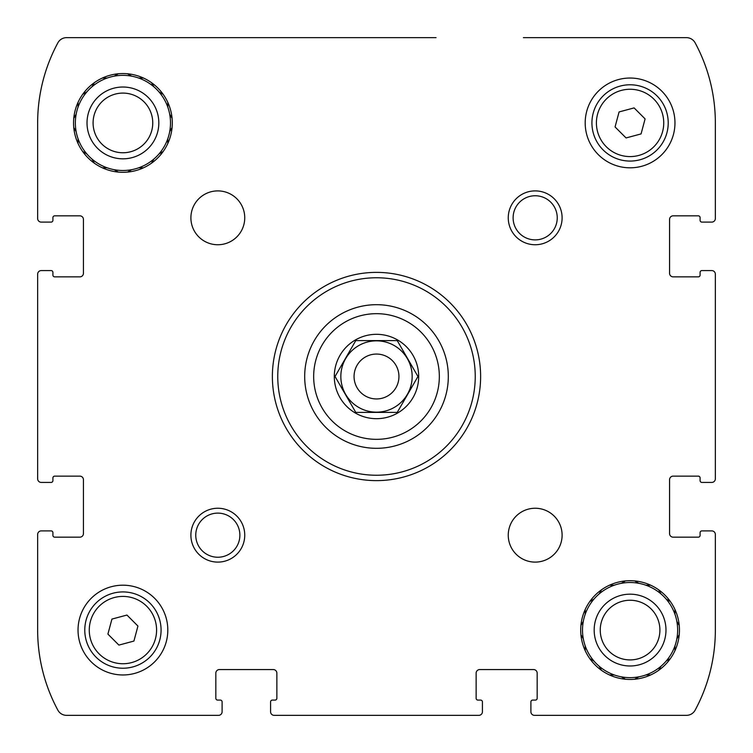 <?xml version="1.0" encoding="UTF-8"?>
<svg xmlns="http://www.w3.org/2000/svg" width="753" height="753" viewBox="0 0 753 753"><rect width="100%" height="100%" fill="white"/><g stroke="black" fill="none" stroke-linecap="round" stroke-linejoin="round"><path stroke-width="1.13" d="M482.419 709.514L482.419 711.764A3.586 3.586 0 0 1 478.833 715.35L274.167 715.35A3.586 3.586 0 0 1 270.581 711.764L270.581 709.514M709.514 530.893L711.764 530.893A3.586 3.586 0 0 1 715.35 534.479L715.35 630.073A168.747 168.747 0 0 1 695.132 710.164A9.874 9.874 0 0 1 686.444 715.35L534.479 715.35A3.586 3.586 0 0 1 530.893 711.764L530.893 709.514M709.514 270.581L711.764 270.581A3.586 3.586 0 0 1 715.35 274.167L715.35 478.833A3.586 3.586 0 0 1 711.764 482.419L709.514 482.419M523.382 37.65L686.444 37.65A9.874 9.874 0 0 1 695.132 42.836A168.747 168.747 0 0 1 715.35 122.927L715.35 218.521A3.586 3.586 0 0 1 711.764 222.107L709.514 222.107M43.486 222.107L41.236 222.107A3.586 3.586 0 0 1 37.65 218.521L37.65 122.927A168.747 168.747 0 0 1 57.868 42.836A9.874 9.874 0 0 1 66.556 37.65L436.062 37.65M43.486 482.419L41.236 482.419A3.586 3.586 0 0 1 37.65 478.833L37.65 274.167A3.586 3.586 0 0 1 41.236 270.581L43.486 270.581M222.107 709.514L222.107 711.764A3.586 3.586 0 0 1 218.521 715.35L66.556 715.35A9.874 9.874 0 0 1 57.868 710.164A168.747 168.747 0 0 1 37.65 630.073L37.65 534.479A3.586 3.586 0 0 1 41.236 530.893L43.486 530.893M482.419 711.764L482.419 701.89L482.419 711.764M537.171 673.163A3.586 3.586 0 0 0 533.585 669.568A3.586 3.586 0 0 1 537.171 673.163L537.171 698.295A1.798 1.798 0 0 1 535.374 700.092L532.682 700.092L535.374 700.092M530.893 701.89L530.893 711.764L530.893 701.89A1.798 1.798 0 0 1 532.682 700.092M711.764 530.893L701.89 530.893L711.764 530.893M700.092 477.929L700.092 480.621L700.092 477.929A1.798 1.798 0 0 0 698.295 476.131L673.163 476.131A3.586 3.586 0 0 0 669.568 479.727L669.568 533.585A3.586 3.586 0 0 0 673.163 537.171L698.295 537.171A1.798 1.798 0 0 0 700.092 535.374L700.092 532.682A1.798 1.798 0 0 1 701.89 530.893M701.89 482.419L711.764 482.419L701.89 482.419A1.798 1.798 0 0 1 700.092 480.621M711.764 270.581L701.89 270.581L711.764 270.581M700.092 217.626L700.092 220.318L700.092 217.626A1.798 1.798 0 0 0 698.295 215.829L673.163 215.829A3.586 3.586 0 0 0 669.568 219.415L669.568 273.273A3.586 3.586 0 0 0 673.163 276.869L698.295 276.869A1.798 1.798 0 0 0 700.092 275.071L700.092 272.379A1.798 1.798 0 0 1 701.89 270.581M701.89 222.107L711.764 222.107L701.89 222.107A1.798 1.798 0 0 1 700.092 220.318M41.236 222.107L51.11 222.107L41.236 222.107M52.908 275.071L52.908 272.379L52.908 275.071A1.798 1.798 0 0 0 54.705 276.869L79.837 276.869A3.586 3.586 0 0 0 83.432 273.273L83.432 219.415A3.586 3.586 0 0 0 79.837 215.829L54.705 215.829A1.798 1.798 0 0 0 52.908 217.626L52.908 220.318A1.798 1.798 0 0 1 51.11 222.107M51.11 270.581L41.236 270.581L51.11 270.581A1.798 1.798 0 0 1 52.908 272.379M41.236 482.419L51.11 482.419L41.236 482.419M52.908 535.374L52.908 532.682L52.908 535.374A1.798 1.798 0 0 0 54.705 537.171L79.837 537.171A3.586 3.586 0 0 0 83.432 533.585L83.432 479.727A3.586 3.586 0 0 0 79.837 476.131L54.705 476.131A1.798 1.798 0 0 0 52.908 477.929L52.908 480.621A1.798 1.798 0 0 1 51.11 482.419M51.11 530.893L41.236 530.893L51.11 530.893A1.798 1.798 0 0 1 52.908 532.682M222.107 711.764L222.107 701.89L222.107 711.764M219.415 669.568A3.586 3.586 0 0 0 215.829 673.163A3.586 3.586 0 0 1 219.415 669.568L273.273 669.568A3.586 3.586 0 0 1 276.869 673.163L276.869 698.295A1.798 1.798 0 0 1 275.071 700.092L272.379 700.092L275.071 700.092M270.581 701.89L270.581 711.764L270.581 701.89A1.798 1.798 0 0 1 272.379 700.092M78.039 143.494L78.039 138.703A47.571 47.571 0 0 1 76.166 131.7L73.775 127.549M82.67 151.504L86.821 153.904A47.571 47.571 0 0 0 91.941 159.024L94.341 163.175L91.941 159.024A47.571 47.571 0 0 0 107.142 167.806L102.361 167.806L107.142 167.806A47.571 47.571 0 0 0 114.145 169.679L118.296 172.079M127.549 172.079L131.7 169.679A47.571 47.571 0 0 0 138.703 167.806L143.494 167.806M151.504 163.175L153.904 159.024A47.571 47.571 0 0 0 159.024 153.904L163.175 151.504M159.024 153.904A47.571 47.571 0 0 0 167.806 138.703L167.806 143.494L167.806 138.703A47.571 47.571 0 0 0 169.679 131.7L172.079 127.549M172.079 118.296L169.679 114.145A47.571 47.571 0 0 0 167.806 107.142L167.806 102.361M163.175 94.341L159.024 91.941A47.571 47.571 0 0 0 153.904 86.821L151.504 82.67M143.494 78.039L138.703 78.039A47.571 47.571 0 0 0 131.7 76.166L127.549 73.775M118.296 73.775L114.145 76.166A47.571 47.571 0 0 0 107.142 78.039L102.361 78.039M94.341 82.67L91.941 86.821A47.571 47.571 0 0 0 86.821 91.941L82.67 94.341L86.821 91.941A47.571 47.571 0 0 0 78.039 107.142L78.039 102.361M73.775 118.296L76.166 114.145A47.571 47.571 0 0 1 78.039 107.142M114.145 169.679A47.571 47.571 0 0 0 131.7 169.679L131.38 169.867M78.039 138.703A47.571 47.571 0 0 0 86.821 153.904M76.166 114.145A47.571 47.571 0 0 0 76.166 131.7M107.142 78.039A47.571 47.571 0 0 0 91.941 86.821M131.7 76.166A47.571 47.571 0 0 0 114.145 76.166L114.465 75.987M153.716 86.501L153.904 86.821A47.571 47.571 0 0 0 138.703 78.039M167.806 107.142A47.571 47.571 0 0 0 159.024 91.941L159.344 92.13M169.867 131.38L169.679 131.7A47.571 47.571 0 0 0 169.679 114.145M138.703 167.806A47.571 47.571 0 0 0 153.904 159.024M122.927 158.827A35.909 35.909 0 0 1 91.828 104.968A35.909 35.909 0 0 1 154.017 104.968A35.909 35.909 0 0 1 122.927 158.827M122.927 152.755A29.828 29.828 0 0 1 97.09 108.008A29.828 29.828 0 0 1 148.755 108.008A29.828 29.828 0 0 1 122.927 152.755M585.194 650.639L585.194 645.858A47.571 47.571 0 0 1 583.321 638.855L580.921 634.704M589.825 658.659L593.976 661.059A47.571 47.571 0 0 0 599.096 666.179L601.496 670.33L599.096 666.179A47.571 47.571 0 0 0 614.297 674.961L609.506 674.961M625.451 679.225L621.3 676.834A47.571 47.571 0 0 1 614.297 674.961M634.704 679.225L638.855 676.834A47.571 47.571 0 0 0 645.858 674.961L650.639 674.961M658.659 670.33L661.059 666.179A47.571 47.571 0 0 0 666.179 661.059L670.33 658.659L666.179 661.059A47.571 47.571 0 0 0 674.961 645.858L674.961 650.639M679.225 634.704L676.834 638.855A47.571 47.571 0 0 1 674.961 645.858M679.225 625.451L676.834 621.3A47.571 47.571 0 0 0 674.961 614.297L674.961 609.506M670.33 601.496L666.179 599.096A47.571 47.571 0 0 0 661.059 593.976L658.659 589.825L661.059 593.976A47.571 47.571 0 0 0 645.858 585.194L650.639 585.194M634.704 580.921L638.855 583.321A47.571 47.571 0 0 1 645.858 585.194M625.451 580.921L621.3 583.321A47.571 47.571 0 0 0 614.297 585.194L609.506 585.194M601.496 589.825L599.096 593.976A47.571 47.571 0 0 0 593.976 599.096L589.825 601.496M585.194 609.506L585.194 614.297A47.571 47.571 0 0 0 583.321 621.3L580.921 625.451M621.3 676.834A47.571 47.571 0 0 0 638.855 676.834L638.535 677.013M585.194 645.858A47.571 47.571 0 0 0 593.976 661.059L593.656 660.87M583.321 621.3A47.571 47.571 0 0 0 583.321 638.855L583.133 638.535M593.976 599.096A47.571 47.571 0 0 0 585.194 614.297M614.297 585.194A47.571 47.571 0 0 0 599.096 593.976L599.284 593.656M638.855 583.321A47.571 47.571 0 0 0 621.3 583.321L621.62 583.133M674.961 614.297A47.571 47.571 0 0 0 666.179 599.096L666.499 599.284M676.834 638.855A47.571 47.571 0 0 0 676.834 621.3L677.013 621.62M645.858 674.961A47.571 47.571 0 0 0 661.059 666.179L660.87 666.499M630.073 665.981A35.909 35.909 0 0 1 598.983 612.123A35.909 35.909 0 0 1 661.172 612.123A35.909 35.909 0 0 1 630.073 665.981M630.073 659.91A29.828 29.828 0 0 1 604.245 615.163A29.828 29.828 0 0 1 655.91 615.163A29.828 29.828 0 0 1 630.073 659.91M355.774 340.591L397.226 340.591L417.962 376.5L397.226 412.409L355.774 412.409L335.038 376.5L355.774 340.591L397.226 340.591L417.962 376.5L397.226 412.409L355.774 412.409L335.038 376.5L355.774 340.591M355.407 413.039A42.187 42.187 0 0 1 376.5 334.313A42.187 42.187 0 0 1 417.247 387.419A42.187 42.187 0 0 1 355.407 413.039M215.829 673.163L215.829 698.295A1.798 1.798 0 0 0 217.626 700.092L220.318 700.092A1.798 1.798 0 0 1 222.107 701.89M533.585 669.568L479.727 669.568A3.586 3.586 0 0 0 476.131 673.163L476.131 698.295A1.798 1.798 0 0 0 477.929 700.092L480.621 700.092A1.798 1.798 0 0 1 482.419 701.89M122.927 73.559A49.369 49.369 0 0 1 165.679 147.607A49.369 49.369 0 0 1 80.166 147.607A49.369 49.369 0 0 1 122.927 73.559M217.824 190.895A26.929 26.929 0 0 1 241.139 231.284A26.929 26.929 0 0 1 194.5 231.284A26.929 26.929 0 0 1 217.824 190.895M535.176 508.247A26.929 26.929 0 0 1 558.5 548.645A26.929 26.929 0 0 1 511.861 548.645A26.929 26.929 0 0 1 535.176 508.247M630.073 580.704A49.369 49.369 0 0 1 672.834 654.762A49.369 49.369 0 0 1 587.321 654.762A49.369 49.369 0 0 1 630.073 580.704M122.927 585.194A44.879 44.879 0 0 1 161.791 652.522A44.879 44.879 0 0 1 84.054 652.522A44.879 44.879 0 0 1 122.927 585.194M630.073 78.039A44.879 44.879 0 0 1 668.946 145.367A44.879 44.879 0 0 1 591.209 145.367A44.879 44.879 0 0 1 630.073 78.039M217.824 508.247A26.929 26.929 0 0 1 241.139 548.645A26.929 26.929 0 0 1 194.5 548.645A26.929 26.929 0 0 1 217.824 508.247M535.176 190.895A26.929 26.929 0 0 1 558.5 231.284A26.929 26.929 0 0 1 511.861 231.284A26.929 26.929 0 0 1 535.176 190.895M376.5 272.379A104.121 104.121 0 0 1 466.672 428.561A104.121 104.121 0 0 1 286.328 428.561A104.121 104.121 0 0 1 376.5 272.379M376.5 277.763A98.737 98.737 0 0 1 462.013 425.869A98.737 98.737 0 0 1 290.987 425.869A98.737 98.737 0 0 1 376.5 277.763M376.5 304.692A71.808 71.808 0 0 1 438.688 412.409A71.808 71.808 0 0 1 314.312 412.409A71.808 71.808 0 0 1 376.5 304.692A71.808 71.808 0 0 1 438.688 412.409A71.808 71.808 0 0 1 314.312 412.409A71.808 71.808 0 0 1 376.5 304.692M535.176 195.752A22.072 22.072 0 0 1 554.293 228.856A22.072 22.072 0 0 1 516.069 228.856A22.072 22.072 0 0 1 535.176 195.752M217.824 513.113A22.072 22.072 0 0 1 236.931 546.207A22.072 22.072 0 0 1 198.707 546.207A22.072 22.072 0 0 1 217.824 513.113M630.073 84.778A38.149 38.149 0 0 1 663.111 141.997A38.149 38.149 0 0 1 597.035 141.997A38.149 38.149 0 0 1 630.073 84.778A38.149 38.149 0 0 1 663.111 141.997A38.149 38.149 0 0 1 597.035 141.997A38.149 38.149 0 0 1 630.073 84.778M645.095 118.899L634.101 107.905L619.079 111.933L615.06 126.946L626.054 137.94L641.067 133.921L645.095 118.899M122.927 591.924A38.149 38.149 0 0 1 155.965 649.152A38.149 38.149 0 0 1 89.889 649.152A38.149 38.149 0 0 1 122.927 591.924A38.149 38.149 0 0 1 155.965 649.152A38.149 38.149 0 0 1 89.889 649.152A38.149 38.149 0 0 1 122.927 591.924M137.94 626.054L126.946 615.06L111.933 619.079L107.905 634.101L118.899 645.095L133.921 641.067L137.94 626.054M376.5 340.836A35.664 35.664 0 0 1 407.382 394.337A35.664 35.664 0 0 1 345.618 394.337A35.664 35.664 0 0 1 376.5 340.836M376.5 354.061A22.439 22.439 0 0 1 395.937 387.72A22.439 22.439 0 0 1 357.063 387.72A22.439 22.439 0 0 1 376.5 354.061M376.5 313.672A62.828 62.828 0 0 1 430.914 407.919A62.828 62.828 0 0 1 322.086 407.919A62.828 62.828 0 0 1 376.5 313.672M630.073 89.259A33.659 33.659 0 0 1 659.223 139.757A33.659 33.659 0 0 1 600.922 139.757A33.659 33.659 0 0 1 630.073 89.259M122.927 596.414A33.659 33.659 0 0 1 152.078 646.902A33.659 33.659 0 0 1 93.777 646.902A33.659 33.659 0 0 1 122.927 596.414"/></g></svg>
